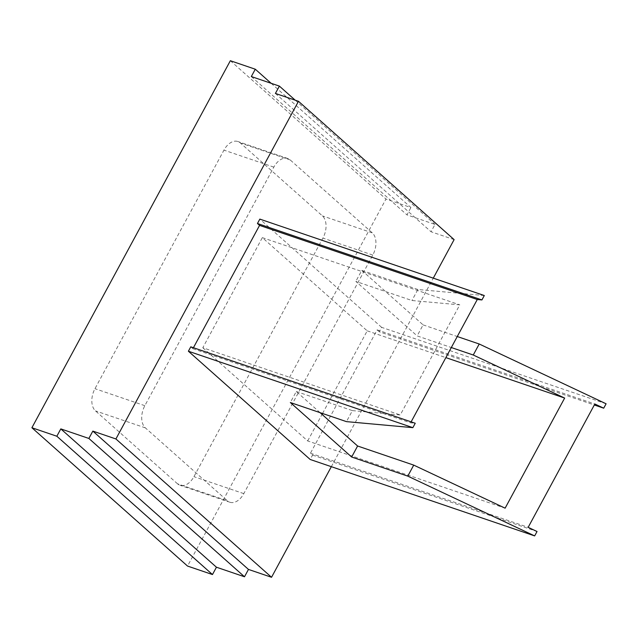<?xml version="1.0" encoding="UTF-8"?>
<svg xmlns="http://www.w3.org/2000/svg" width="638" height="638" viewBox="0 0 638 638"><rect width="100%" height="100%" fill="white"/><g stroke="black" fill="none" stroke-linecap="round" stroke-linejoin="round"><path stroke-width="0.48" stroke-dasharray="3.19 2.39" d="M606.1 403.782L381.628 327.35L379.251 331.76L594.313 404.986M320.069 412.642L296.287 391.509L290.338 402.522M296.287 391.509L352.407 410.617L346.45 421.63M271.142 83.299L410.92 207.533L385.982 199.04L187.532 566.058M230.35 60.722L385.982 199.04M177.531 483.811L95.485 410.896A17.035 10.798 -71.2 0 1 94.966 388.694L223.954 150.129A17.035 10.798 -71.2 0 1 237.902 141.524A17.035 10.798 -71.2 0 1 240.351 142.968L322.397 215.883A17.035 10.798 -71.2 0 1 322.916 238.086L193.928 476.65A17.035 10.798 -71.2 0 1 179.98 485.255A17.035 10.798 -71.2 0 1 177.531 483.811L227.407 500.798L145.368 427.875A17.035 10.798 -71.2 0 1 144.842 405.68L273.838 167.116A17.035 10.798 -71.2 0 1 287.786 158.511A17.035 10.798 -71.2 0 1 290.234 159.955L372.281 232.87A17.035 10.798 -71.2 0 1 372.799 255.072L243.804 493.629A17.035 10.798 -71.2 0 1 229.855 502.234A17.035 10.798 -71.2 0 1 227.407 500.798M381.628 327.35L259.833 219.105M379.251 331.76L377.138 329.878L310.459 453.195L312.572 455.077L310.188 459.48M190.77 346.825L192.883 348.707L193.418 347.726M331.337 466.681L433.274 278.16M454.112 239.617L431.041 231.761L435.012 224.424L406.948 214.87L410.92 207.533M275.409 93.443L431.041 231.761M295.234 100.198L435.012 224.424M251.316 76.552L406.948 214.87M411.127 421.854L410.601 422.835L415.242 423.257M352.407 410.617L400.241 414.963L459.775 304.86L411.941 300.514L355.821 281.406L417.14 335.907L451.313 347.535M484.298 295.53L417.89 289.5L411.941 300.514M417.89 289.5L361.778 270.392L355.821 281.406M361.778 270.392L423.098 324.894L417.14 335.907M423.098 324.894L457.263 336.529M312.572 455.077L537.036 531.51M322.533 413.488L367.217 330.843L262.338 237.631L202.804 347.734L400.241 414.963M262.338 237.631L459.775 304.86M202.804 347.734L307.683 440.954L505.121 508.175M367.217 330.843L445.858 357.623M307.683 440.954L322.038 414.397M192.883 348.707L410.601 422.835M310.459 453.195L528.168 527.323M377.138 329.878L594.847 404.006M243.804 493.629L193.928 476.65M372.799 255.072L322.916 238.086M372.281 232.87L322.397 215.883M290.234 159.955L240.351 142.968M273.838 167.116L223.954 150.129M144.842 405.68L94.966 388.694M145.368 427.875L95.485 410.896M229.855 502.234L179.98 485.255M287.786 158.511L237.902 141.524"/><path stroke-width="0.96" d="M457.263 336.529L479.218 344.002L606.1 403.782L603.715 408.184L594.313 404.986M188.393 351.227L190.77 346.825L415.242 423.257L412.858 427.659L346.45 421.63L290.338 402.522L351.658 457.023L407.778 476.131L534.66 535.912L310.188 459.48L188.393 351.227L412.858 427.659M451.313 347.535L473.26 355.015L564.654 398.072L505.121 508.175L413.727 465.118L357.607 446.01L351.658 457.023M357.607 446.01L320.069 412.642M413.727 465.118L407.778 476.131M31.9 427.739L56.838 436.233L60.809 428.895L88.865 438.45L92.837 431.105L115.909 438.96L298.48 101.298L275.409 93.443L279.38 86.106L251.316 76.552L255.288 69.215L230.35 60.722L31.9 427.739L187.532 566.058L212.47 574.551L216.441 567.214L244.498 576.768L248.469 569.423L271.541 577.278L331.337 466.681M255.288 69.215L271.142 83.299M56.838 436.233L212.47 574.551M60.809 428.895L216.441 567.214M88.865 438.45L244.498 576.768M92.837 431.105L248.469 569.423M115.909 438.96L271.541 577.278M481.921 299.94L484.298 295.53L259.833 219.105L257.449 223.507L481.921 299.94L477.28 299.517L411.127 421.854M193.418 347.726L259.562 225.389L257.449 223.507M433.274 278.16L454.112 239.617L298.48 101.298M279.38 86.106L295.234 100.198M479.218 344.002L473.26 355.015M534.66 535.912L537.036 531.51L528.168 527.323L594.847 404.006L603.715 408.184M445.858 357.623L564.654 398.072M322.038 414.397L322.533 413.488M259.562 225.389L477.28 299.517"/></g></svg>
